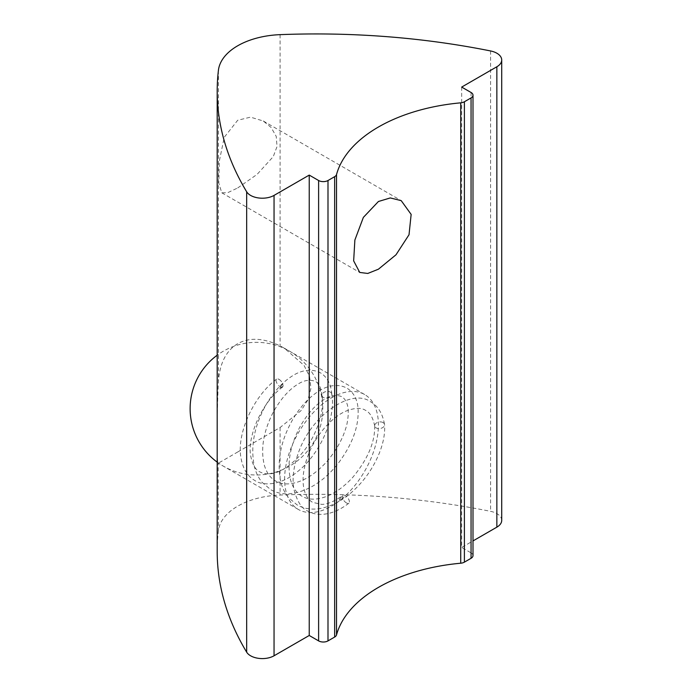 <?xml version="1.0" encoding="UTF-8"?>
<svg xmlns="http://www.w3.org/2000/svg" width="693" height="693" viewBox="0 0 693 693"><rect width="100%" height="100%" fill="white"/><g stroke="black" fill="none" stroke-linecap="round" stroke-linejoin="round"><path stroke-width="0.52" stroke-dasharray="3.46 2.6" d="M237.699 187.959L257.12 174.359L273.276 156.592L277.035 146.535L276.23 136.408L271.171 127.529L263.253 120.989L250.519 117.152L237.699 120.253L224.229 137.318L219.248 161.478L218.797 183.16L221.795 192.801L227.702 192.689L237.699 187.959M331.514 397.834A66.337 38.297 -60 0 1 364.674 394.551A66.337 38.297 -60 0 1 374.844 447.704A66.337 38.297 -60 0 1 331.514 506.167A66.337 38.297 -60 0 1 298.345 509.45A66.337 38.297 -60 0 1 288.175 456.297A66.337 38.297 -60 0 1 331.514 397.834M237.699 452.001L280.093 427.529L301.143 410.542L307.943 399.896L310.949 388.262L309.554 376.394L304.019 365.367L284.476 348.25L280.093 345.894C263.643 337.924 249.515 337.188 237.699 343.676C226.169 350.658 219.75 363.271 218.425 381.496C217.446 401.871 217.039 421.405 217.221 440.116C217.039 456.791 217.446 464.466 218.425 463.132L237.699 452.001M501.715 520.382A16.58 9.572 0 0 0 496.855 513.608A16.58 9.572 0 0 0 490.575 511.339A530.682 306.384 0 0 0 280.093 495.036A66.337 38.297 0 0 0 218.425 530.639A530.682 306.384 0 0 0 217.195 551.489M461.677 87.075L461.677 547.461L472.998 540.921M298.345 509.45L218.139 463.149L218.425 530.639M471.058 92.49L471.058 552.875L461.677 547.461M471.058 552.875A6.635 3.829 180 0 1 472.998 555.587M346.448 502.936A4.972 2.365 52.4 0 1 342.775 498.639L338.314 500.233L342.377 496.084A4.972 2.365 52.4 0 1 342.844 495.322A4.972 2.365 52.4 0 1 345.296 495.59A4.972 2.365 52.4 0 1 348.839 499.592A4.972 2.365 52.4 0 1 348.908 503.205A4.972 2.365 52.4 0 1 346.448 502.936M383.09 422.583A4.972 3.309 -8.9 0 0 377.616 422.384A4.972 3.309 -8.9 0 0 374.688 425.823A4.972 3.309 -8.9 0 0 374.714 426.022A4.972 3.309 -8.9 0 0 376.152 427.919A4.972 3.309 -8.9 0 0 381.644 428.109A4.972 3.309 -8.9 0 0 384.563 424.653A4.972 3.309 -8.9 0 0 384.537 424.48A4.972 3.309 -8.9 0 0 383.09 422.583M330.327 392.117A4.972 3.309 171.1 0 1 331.774 394.014A4.972 3.309 171.1 0 1 331.791 394.187A4.972 3.309 171.1 0 1 328.88 397.643A4.972 3.309 171.1 0 1 323.388 397.453A4.972 3.309 171.1 0 1 321.942 395.556A4.972 3.309 171.1 0 1 321.916 395.356A4.972 3.309 171.1 0 1 324.844 391.917A4.972 3.309 171.1 0 1 330.327 392.117M279.054 379.4A4.972 2.365 52.4 0 1 282.727 383.705L279.132 388.314L283.134 386.261A4.972 2.365 52.4 0 1 282.666 387.023A4.972 2.365 52.4 0 1 280.206 386.755A4.972 2.365 52.4 0 1 276.672 382.753A4.972 2.365 52.4 0 1 276.594 379.132A4.972 2.365 52.4 0 1 279.054 379.4M283.134 386.261L282.727 383.705M342.377 496.084L342.775 498.639M490.575 50.953L490.575 511.339M280.093 34.65L280.093 345.894M218.425 70.253L218.425 381.496M280.093 427.529L280.093 495.036M263.253 120.989L401.204 200.632M364.674 394.551L284.476 348.25M221.795 192.801L359.745 272.444M348.908 503.205C339.301 510.438 330.171 514.154 321.517 514.353C316.294 514.449 311.659 513.322 307.631 510.984C301.654 508.567 297.08 501.36 293.91 489.379C292.091 478.976 293.425 467.273 297.903 454.261C310.681 414.89 351.758 387.768 370.651 401.827C377.962 405.994 382.588 413.539 384.537 424.48M374.714 426.022C373.007 417.706 370.001 412.508 365.67 410.447C361.451 407.493 354.911 407.701 346.041 411.079C331.081 417.299 314.405 437.118 307.718 456.392C303.872 467.186 302.408 476.715 303.326 484.97C304.314 493.433 307.406 499.237 312.604 502.364L321.717 504.391C327.65 504.305 334.693 501.282 342.844 495.322M282.666 387.023C262.205 401.671 246.691 437.17 250.797 456.323C252.495 464.639 255.509 469.828 259.832 471.898C271.292 477.416 285.187 471.405 301.507 453.846C316.432 436.85 324.861 410.758 321.942 395.556M276.594 379.132C253.387 396.231 236.434 434 240.965 457.865C242.914 468.797 247.548 476.351 254.859 480.518C261.859 485.542 279.461 486.555 297.496 471.673C320.088 454.158 336.174 417.377 331.774 394.014M331.791 394.187C331.072 384.26 327.313 377.157 320.504 372.877C310.49 367.654 299.922 371.275 293.416 375.268C283.168 381.436 274.116 391.155 266.251 404.426C254.565 425.095 250.494 445.27 254.036 464.942C255.5 471.76 258.203 477.581 262.145 482.397L270.677 489.648C276.542 492.983 283.099 494.343 290.332 493.711C307.172 491.597 322.626 482.129 336.685 465.332C352.33 445.227 359.424 425.9 357.969 407.354C356.947 398.544 353.248 392.125 346.89 388.106C336.876 382.882 326.308 386.512 319.794 390.505C309.554 396.665 300.502 406.384 292.637 419.655C280.951 440.332 276.871 460.507 280.422 480.18C281.886 486.997 284.589 492.81 288.531 497.626L297.063 504.876C302.936 508.22 309.494 509.58 316.736 508.939C327.572 507.822 338.288 503.066 348.874 494.681C362.578 483.264 372.721 469.421 379.305 453.153C383.402 442.879 385.152 433.385 384.563 424.653M374.688 425.823C375.078 442.039 367.766 459.225 352.737 477.39C340.384 490.644 327.945 497.877 315.41 499.073C310.291 499.419 305.83 498.475 302.035 496.257C296.725 493.243 292.957 487.959 290.714 480.422C286.807 464.31 289.795 446.621 299.671 427.373C307.172 414.016 315.549 404.591 324.792 399.081C330.89 395.331 336.599 394.551 341.909 396.725C348.181 401.048 349.8 410.412 346.786 424.809C343.468 437.638 336.763 449.965 326.68 461.789C314.198 475.32 301.602 482.675 288.894 483.853C283.835 484.164 279.418 483.229 275.649 481.029C270.348 478.014 266.571 472.73 264.328 465.185C260.421 449.073 263.409 431.392 273.285 412.136C280.786 398.787 289.163 389.353 298.414 383.844C304.504 380.102 310.213 379.314 315.523 381.496C316.545 382.215 320.547 383.506 321.916 395.356M217.195 462.136A66.337 66.337 0 0 0 319.239 430.102A66.337 66.337 0 0 0 217.195 355.206"/><path stroke-width="1.04" d="M378.421 201.498L390.272 197.938L401.204 200.632L411.148 214.406L409.026 234.736L396.006 254.781L378.421 269.196L367.766 273.449L359.745 272.444L353.655 260.871L354.877 240.029L363.366 217.394L378.421 201.498M496.855 53.222A16.58 9.572 0 0 0 490.575 50.953A530.682 306.384 0 0 0 280.093 34.65A66.337 38.297 0 0 0 218.425 70.253A530.682 306.384 0 0 0 217.195 91.104A530.682 306.384 0 0 0 246.665 191.779A16.58 9.572 0 0 0 274.047 195.4L309.234 175.095L309.234 635.481L318.615 640.895L318.615 180.509A6.635 3.829 0 0 0 327.997 180.509L334.658 176.663A6.635 3.829 0 0 0 336.521 174.549A149.255 86.175 180 0 1 460.732 102.833A6.635 3.829 0 0 0 464.397 101.758L471.058 97.912A6.635 3.829 0 0 0 472.998 95.201A6.635 3.829 0 0 0 471.058 92.49L461.677 87.075L496.855 66.771A16.58 9.572 0 0 0 501.715 59.996A16.58 9.572 0 0 0 496.855 53.222M472.998 540.921L496.855 527.156A16.58 9.572 0 0 0 501.715 520.382L501.715 59.996M217.195 91.104L217.195 551.489A530.682 306.384 0 0 0 246.665 652.165A16.58 9.572 0 0 0 274.047 655.786L309.234 635.481M309.234 175.095L318.615 180.509M327.997 180.509L327.997 640.895L334.658 637.049L334.658 176.663M336.521 174.549L336.521 634.935A149.255 86.175 180 0 1 460.732 563.218L460.732 102.833M464.397 101.758L464.397 562.144L471.058 558.298L471.058 97.912M472.998 95.201L472.998 555.587A6.635 3.829 180 0 1 471.058 558.298M464.397 562.144A6.635 3.829 180 0 1 460.732 563.218M336.521 634.935A6.635 3.829 180 0 1 334.658 637.049M327.997 640.895A6.635 3.829 180 0 1 318.615 640.895M496.855 66.771L496.855 527.156M246.665 191.779L246.665 652.165M274.047 195.4L274.047 655.786M217.195 355.206A66.337 66.337 0 0 0 217.195 462.136"/></g></svg>
